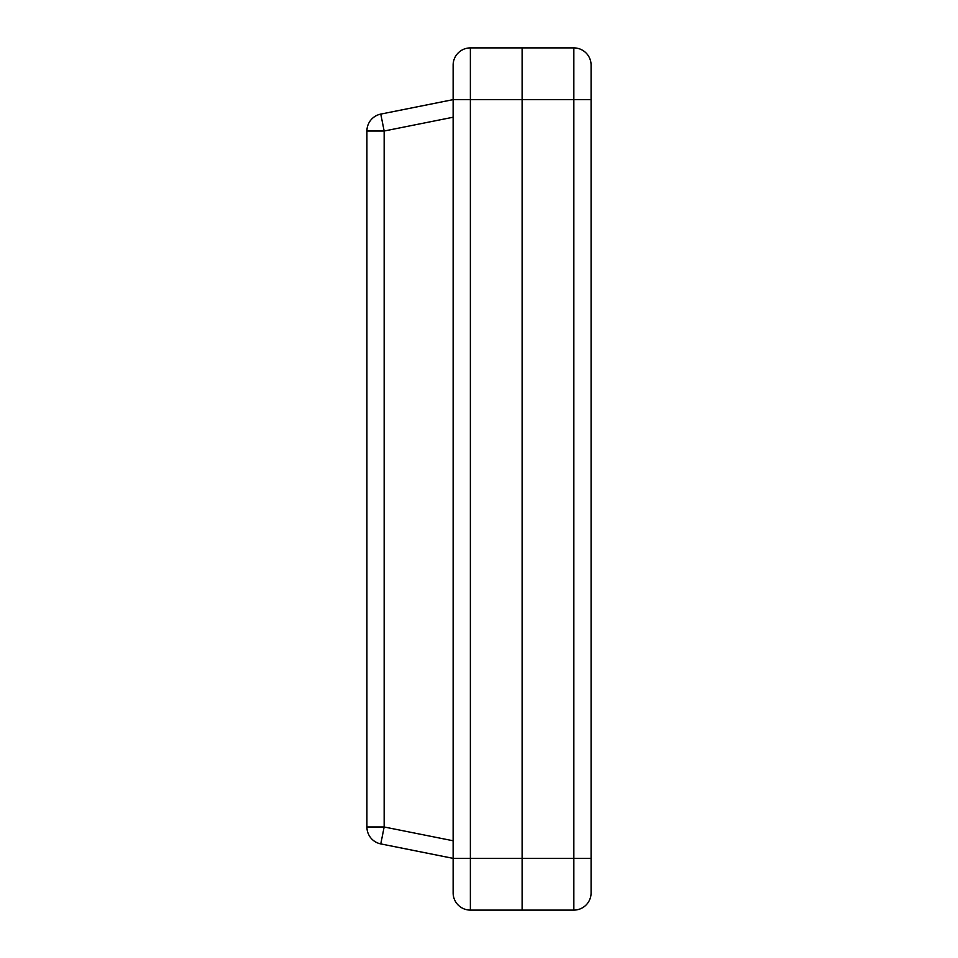 <?xml version="1.0" encoding="UTF-8"?>
<svg xmlns="http://www.w3.org/2000/svg" width="958" height="958" viewBox="0 0 958 958"><rect width="100%" height="100%" fill="white"/><g stroke="black" fill="none" stroke-linecap="round" stroke-linejoin="round"><path stroke-width="1.44" d="M591.086 99.632L573.842 99.632L573.842 858.368L591.086 858.368L591.086 892.856A17.244 17.244 0 0 1 573.842 910.1L470.378 910.1L573.842 910.1A17.244 17.244 0 0 0 591.086 892.856L591.086 65.144A17.244 17.244 0 0 0 573.842 47.9L470.378 47.9A17.244 17.244 0 0 0 453.134 65.144L453.134 892.856A17.244 17.244 0 0 0 470.378 910.1L470.378 858.368L453.134 858.368L453.134 892.856A17.244 17.244 0 0 0 470.378 910.1A17.244 17.244 0 0 1 453.134 892.856M380.781 843.902A17.244 17.244 0 0 1 366.914 826.982L384.158 826.982L380.781 843.902L453.134 858.368M591.086 892.856A17.244 17.244 0 0 1 573.842 910.1L573.842 858.368L470.378 858.368L470.378 99.632L453.134 99.632L380.781 114.098A17.244 17.244 0 0 0 366.914 131.018L366.914 826.982L366.914 131.018L384.158 131.018L453.134 117.223M380.781 114.098L384.158 131.018L384.158 826.982L453.134 840.777M522.11 910.1L522.11 47.9M573.842 47.9L573.842 99.632L470.378 99.632L470.378 47.9A17.244 17.244 0 0 0 453.134 65.144"/></g></svg>
